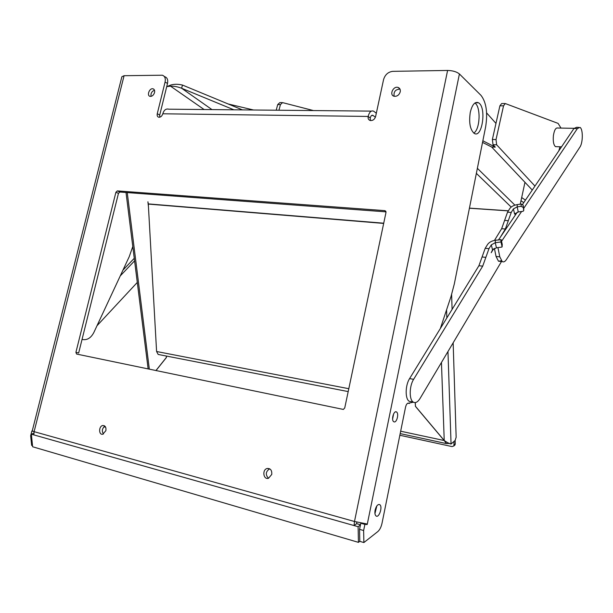 <?xml version="1.0" encoding="UTF-8"?>
<svg xmlns="http://www.w3.org/2000/svg" width="613" height="613" viewBox="0 0 613 613"><rect width="100%" height="100%" fill="white"/><g stroke="black" fill="none" stroke-linecap="round" stroke-linejoin="round"><path stroke-width="0.92" d="M148.43 206.466L147.909 201.792L148.285 203.899L383.723 223.201M415.285 402.58L415.468 406.304L444.226 440.486L441.452 362.482M453.153 342.805L456.149 437.261L455.122 440.456L451.061 444.027C449.375 443.659 447.099 442.494 444.226 440.54L446.44 443.582L448.808 443.498M452.095 309.389L451.628 294.608M448.463 443.046L451.061 444.027L447.965 351.525M408.181 403.162L409.499 403.431M383.677 223.416L148.3 204.091L156.591 351.51L158.154 354.437L159.119 354.628M166.338 356.038L166.475 357.425L156.001 370.574M155.932 370.559L166.429 357.371L166.284 356.03M400.672 431.207L444.172 440.525L415.422 406.35L415.216 402.588M454.049 445.62L454.976 444.969L455.26 443.889L455.152 440.433M454.057 441.391L453.881 445.942L452.057 446.586L399.845 435.261M524.966 182.314L520.261 204.175M166.713 86.64L170.567 86.188C173.816 86.019 177.494 86.701 181.594 88.241L233.89 109.811M278.938 110.233L280.44 104.585L282.562 102.616L313.45 110.562M281.972 102.616L279.834 102.609L277.712 104.57L276.21 110.21M242.457 109.888L182.505 85.069C176.789 83.72 171.947 84.104 167.977 86.211L166.79 86.349M167.977 86.211L170.567 86.188L204.114 109.528M211.975 109.604L181.594 88.241L182.505 85.069M228.228 103.995L253.544 109.995M504.844 103.543L501.679 103.536L499.894 105.804L492.377 139.48L493.005 144.691L495.296 147.143L491.687 147.036L482.538 142.385M482.86 140.783L495.296 147.143M525.441 200.137L521.686 197.539M520.996 200.742L523.747 202.642M122.952 270.126L134.262 258.288M137.289 282.432L96.992 325.748M120.263 275.896L134.584 260.854M32.512 445.636L31.631 445.375L30.65 435.743L31.845 431.016L32.412 431.092M534.965 186.076L496.645 144.798L496.024 139.572L503.534 105.827L505.311 103.551L558.098 123.397L561.002 128.094M559.983 146.783L558.849 150.798M574.067 128.332L557.853 128.033C555.792 127.496 554.305 130.033 553.401 135.634C552.911 141.358 553.608 145.028 555.501 146.653L556.742 146.691M532.268 190.053L491.687 147.036M501.534 241.323L521.602 211.493M523.747 208.297L577.385 128.554L579.944 127.381C583.109 128.784 583.063 142.737 579.913 147.097L506.338 259.667C504.959 261.705 503.587 262.341 502.216 261.567L499.794 256.839L497.94 247.598M578.595 127.358L576.526 127.32L573.952 128.492L522.582 204.359M517.288 212.182L498.568 239.829M501.365 260.778L498.484 261.199L496.047 256.472L494.4 248.395M514.974 213.439L515.334 215.071M514.591 213.876L513.403 208.918L511.234 212.443L505.357 229.001L500.423 237.085M502.231 244.441L501.878 247.077L496.461 247.79L492.538 249.928L491.312 244.863L488.982 248.648L482.707 266.126L413.629 379.324C409.254 386.052 409.047 399.722 413.246 402.074C415.484 403.339 417.737 402.159 420.012 398.534L501.511 261.498M411.591 401.753L409.223 401.293C405.001 398.94 405.201 385.309 409.591 378.596L478.906 265.736L482.707 266.126M502.239 244.342L501.158 239.714L495.396 240.25C491.733 240.855 489.113 242.281 487.542 244.518L485.197 248.303L478.906 265.736M494.461 240.411L501.649 228.71L507.541 212.19L509.71 208.673C511.181 206.581 513.702 205.232 517.257 204.612L517.18 206.88L513.403 208.918M493.549 248.886L491.212 252.725L492.538 249.928M502.116 246.817L501.028 242.181L501.158 239.714M500.821 239.522L501.028 242.181M500.691 241.997L495.25 242.717L491.312 244.863M523.74 208.504L523.073 205.087L521.219 204.037L517.257 204.612M523.747 208.267L523.701 210.642L523.027 211.293L518.276 211.968L514.514 213.998M523.686 210.543L523.073 205.087M521.219 204.037L521.15 206.313L523.012 207.363M521.15 206.313L517.18 206.88L518.276 211.968M370.474 120.569L370.237 118.033L368.152 116.447C367.831 118.554 368.528 119.91 370.244 120.516C372.834 120.769 374.62 119.443 375.608 116.547L383.562 79.613C385.071 74.663 388.159 71.905 392.833 71.338L447.597 70.449C452.762 70.595 456.693 71.767 459.413 73.951L480.983 95.344C486.293 102.248 487.848 112.715 485.657 126.738L454.325 283.911L450.999 296.546L440.356 328.499M413.461 402.205L408.526 403.162C407.231 403.078 406.235 404.388 405.553 407.101L382.014 523.272C381.156 527.126 379.731 529.916 377.738 531.64L363.884 542.551L363.632 530.513L364.888 524.391L367.202 524.521L367.302 524.038L354.483 521.494L354.092 525.579L356.643 523.663L360.498 524.751M470.271 112.378C472.171 104.593 474.899 101.398 478.462 102.769C486.791 106.884 482.316 138.829 474.171 133.35C470.094 129.657 468.792 122.669 470.271 112.378M375.118 510.085C376.29 505.832 377.838 504.032 379.761 504.668C382.926 506.553 379.056 518.383 376.045 515.954C374.926 514.951 374.62 512.989 375.118 510.085M394.128 421.89L393.73 421.713C390.925 420.104 393.891 409.913 396.55 412.005C399.124 413.446 396.833 422.809 394.128 421.89M132.791 246.503L129.251 256.632L93.85 332.476C90.992 337.932 87.245 340.284 82.594 339.548L82.05 339.41M363.884 542.551L359.808 541.356L359.547 529.356L360.804 523.249L362.398 523.341M473.765 133.075C480.14 129.527 481.044 106.815 474.914 103.015M374.949 513.602L376.826 505.924M392.619 419.039L393.623 413.844M376.321 113.221L373.547 111.137C371.126 110.302 369.325 112.072 368.152 116.447L162.797 113.78C161.985 116.156 160.644 117.313 158.79 117.252C157.411 116.822 156.905 115.642 157.265 113.712L159.709 115.083L159.748 117.221M124.079 75.706L34.106 431.659L32.259 430.87L121.88 76.725L124.079 75.706L162.33 75.215C164.851 76.119 165.771 78.387 165.081 82.012L157.265 113.712M271.751 474.431L268.494 478.293C263.299 479.979 261.927 469.635 267.168 468.485C270.517 468.324 272.049 470.309 271.751 474.431M105.873 430.686L102.746 434.234C98.532 435.184 98.647 425.997 102.838 425.506C105.29 425.606 106.302 427.33 105.873 430.686M400.243 91.827C399.078 95.153 397.002 96.624 394.006 96.233C389.002 94.915 393.347 85.659 398.128 87.46C399.883 88.18 400.588 89.636 400.243 91.827M154.537 92.571C153.625 95.191 152.154 96.463 150.131 96.371C146.461 95.758 149.48 87.805 152.989 88.801C154.407 89.283 154.92 90.54 154.537 92.571M386.014 211.86L119.88 192.03L117.321 190.896L384.795 210.634L385.807 211.263M75.912 352.345L115.903 192.244L118.462 193.363L78.663 352.988L75.912 352.345L76.594 354.053L343.364 409.438L344.744 407.936L385.983 212.481L384.795 210.634M117.321 190.896L115.903 192.244M165.081 82.012L167.495 83.483C168.177 79.859 167.265 77.598 164.744 76.694L164.169 76.341M167.495 83.483L159.709 115.083M267.168 468.485L269.689 468.815C265.659 471.527 265.26 474.692 268.494 478.293M104.907 426.165C102.103 428.426 101.628 431.039 103.467 434.004M399.998 89.13C395.469 89.345 393.508 91.72 394.121 96.264M154.491 90.226C151.771 91.352 150.629 93.406 151.059 96.371M118.462 193.363L119.88 192.03M363.632 530.513L359.547 529.356M364.888 524.391L360.804 523.249M364.015 523.625L367.202 524.521M30.65 435.743L31.539 435.996M31.845 431.016L33.294 431.422M359.808 541.302L358.444 542.359L358.107 526.713L360.459 524.935M358.107 526.713L31.355 434.196L33.838 433.176M358.444 542.359L32.627 446.77L31.355 434.196M356.751 522.092L356.643 523.663M447.597 70.449L354.483 521.494L34.106 431.659L33.845 434.893M370.237 118.033C370.819 115.842 371.716 114.96 372.934 115.374L375.401 117.236M162.797 113.78C163.985 109.995 165.985 108.463 168.797 109.191L371.355 111.114M105.543 427.023L103.819 426.955M446.578 309.833L446.846 317.94M156.591 351.51L348.805 388.703M127.243 192.574L149.334 369.187M455.26 443.889L454.164 444.854M477.374 168.322L514.92 205.148M511.188 207.071L476.362 173.364M469.435 208.129L508.399 210.795M280.44 104.585L277.712 104.57M477.228 102.348L477.596 102.769M486.622 112.907L495.963 123.405M499.894 105.804L503.534 105.827M496.024 139.572L492.377 139.48M493.005 144.691L496.645 144.798M573.952 128.492L577.385 128.554M496.047 256.472L499.794 256.839M495.396 240.25L495.25 242.717L496.461 247.79M501.649 228.71L505.357 229.001M488.982 248.648L485.197 248.303M485.856 257.353L482.063 256.985M409.591 378.596L413.629 379.324M507.541 212.19L511.234 212.443M504.606 220.412L508.307 220.688M459.413 73.951L367.302 524.038M409.308 403.385L408.066 403.139M82.042 339.441L82.594 339.548M371.585 115.512L373.179 115.528M158.154 354.437L348.192 391.584M407.768 403.231L408.427 403.362M453.881 445.942L454.976 444.969M449.229 443.36L450.218 443.843M400.182 433.598L446.44 443.59M126.01 192.482L148.139 368.934M469.42 208.221L508.346 210.887M498.484 261.199L502.216 261.567M502.116 246.855L502.246 244.38M523.701 210.642L523.755 208.359M409.223 401.293L413.246 402.074M396.55 412.005L395.646 411.821M378.857 504.43L379.761 504.668M475.32 102.762L478.462 102.769M102.838 425.506L104.317 425.736M398.128 87.46L399.937 89.008M152.989 88.801L154.009 89.398M372.934 115.374L371.838 115.359M385.784 211.217L384.849 210.642M561.539 146.829L555.501 146.653"/></g></svg>
